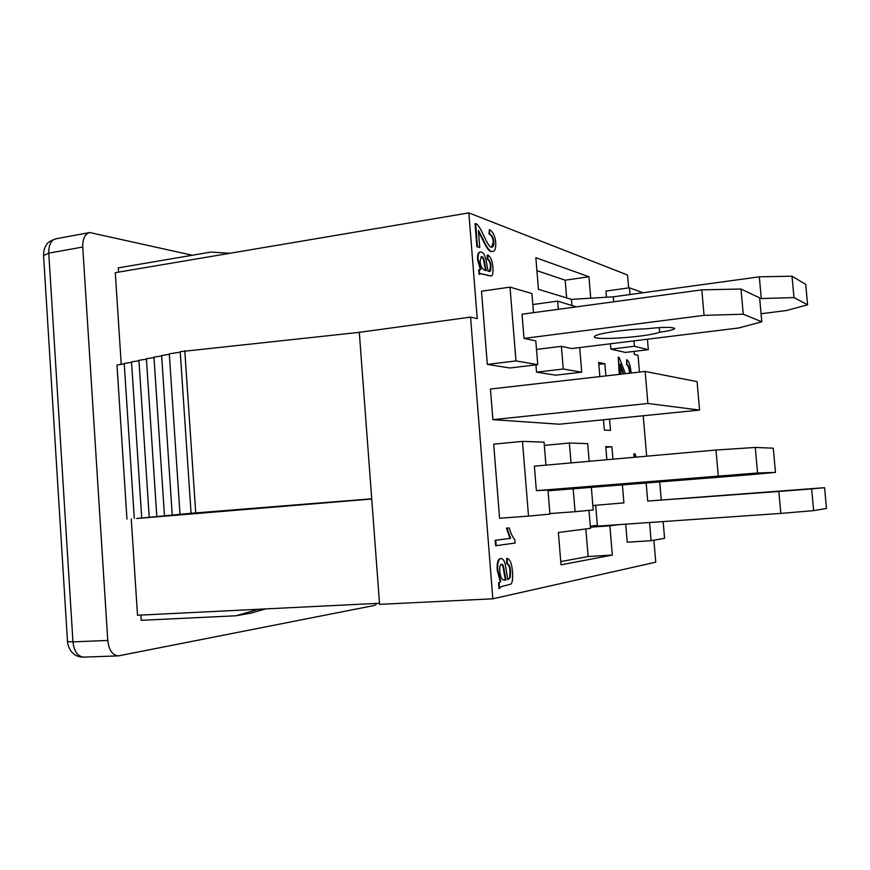 <?xml version="1.0" encoding="UTF-8"?>
<svg xmlns="http://www.w3.org/2000/svg" width="870" height="870" viewBox="0 0 870 870"><rect width="100%" height="100%" fill="white"/><g stroke="black" fill="none" stroke-linecap="round" stroke-linejoin="round"><path stroke-width="1.3" d="M590.741 298.192L588.946 276.758L535.855 257.705L538.443 289.318L571.427 299.367L571.916 305.305L571.427 299.367L613.285 296.822L759.314 276.823L792.015 276.214L793.995 297.583L759.684 298.595M759.314 276.823L761.272 298.388M613.285 296.822L613.709 301.803M792.015 276.214L805.707 284.349L807.61 304.794L793.995 297.583M807.61 304.794L786.676 310.492L761.054 313.733M592.851 505.546L595.678 505.296L597.418 526.122L780.825 513.409L813.646 510.636L826.5 508.461L824.575 487.678L647.704 501.066L646.171 483.154M735.117 494.617L679.709 498.782L735.106 494.497M813.646 510.636L811.634 488.896L824.575 487.678M811.634 488.896L778.824 491.463L780.825 513.409M778.824 491.463L647.704 501.066M704.058 315.353L524.001 338.408L522.043 314.222L701.796 289.862L704.058 315.353L743.252 314.222L740.979 289.014L701.796 289.862M740.979 289.014L759.619 297.866L761.794 321.802L743.252 314.222M659.232 327.577L659.634 332.209C646.638 337.288 589.36 340.964 594.699 336.342C596.124 333.623 625.66 329.241 645.834 328.838C663.832 326.892 673.413 326.87 674.587 328.74C673.173 329.893 668.182 331.046 659.634 332.209M761.794 321.802L738.619 327.99L571.731 348.544L561.389 346.347L536.496 349.435M524.001 338.408L535.8 340.909L537.747 364.65L515.975 360.93L510.005 287.122L531.94 293.56L533.495 312.667M715.988 450.029L534.376 466.168L536.366 490.647L757.563 472.986L755.258 447.452L715.988 450.029L718.272 475.846M536.366 490.647L547.98 490.049L549.949 514.083L528.514 516.117L522.468 441.384L544.065 442.134L545.947 465.135M548.046 490.8L751.8 474.607L775.475 472.399L757.563 472.986M672.488 480.544L607.238 485.493L672.456 480.142M755.258 447.452L773.278 448.18L775.475 472.399M609.565 419.144L610.512 430.422L604.356 430.041L603.486 419.753M599.865 376.59L598.669 362.485L604.878 363.703L605.911 375.894M118.57 272.114L118.287 267.873L210.899 252.082L229.963 253.279M258.586 609.261L235.922 615.786L141.201 620.31L140.864 615.09M371.718 498.804L191.074 513.278L180.21 351.687L359.31 332.34L379.592 604.367L492.833 598.799L470.55 317.126L477.238 318.648L468.843 212.878L627.531 275.018L628.629 287.905M634.067 351.382L634.328 354.471L638.014 355.319L639.461 372.077M235.922 615.786L251.104 613.089L265.644 608.913M468.843 212.878L115.286 272.669L121.234 364.334M606.858 459.73L605.748 446.604L611.893 446.788L612.937 459.186M611.893 446.788L605.814 447.354M604.878 363.703L598.832 364.41M495.748 540.259L510.592 538.334L507.003 528.155L509.222 527.905C511.06 533.897 512.919 537.823 514.822 539.683L515.094 543.043L496.183 545.664L495.748 540.259L495.171 540.303L510.592 538.334M510.027 538.378L506.427 528.199L507.003 528.155M506.427 528.199L509.222 527.905M495.171 540.303L495.596 545.697L496.183 545.664M477.434 246.634L475.607 223.612C477.369 223.808 480.001 227.646 483.502 235.117C487.32 243.393 489.853 247.384 491.104 247.091L491.996 247.2C493.41 246.754 494.019 244.959 493.823 241.838C493.453 237.695 492.018 235.03 489.516 233.823L489.418 229.604C493.094 231.79 495.182 236.14 495.715 242.654C495.976 248.276 494.976 251.223 492.703 251.495L491.409 251.354C489.473 251.234 486.558 246.939 482.654 238.445L478.391 230.409L479.751 247.428L476.88 246.721L475.042 223.699L475.607 223.612M491.713 247.21L493.268 241.925C492.898 237.782 491.463 235.117 488.962 233.91L489.516 233.823M488.962 233.91L489.418 229.604M492.431 251.517L490.854 251.441C488.918 251.321 486.004 247.026 482.1 238.532L478.478 231.431M476.88 246.721L479.751 247.428M619.701 374.328L618.233 357.004L619.299 357.787L625.367 373.687M619.244 374.383L618.233 357.004M629.978 373.154L629.934 372.61C629.478 367.825 628.499 365.161 626.987 364.584L626.715 359.701C628.977 361.028 630.435 365.443 631.098 372.936L631.109 373.034M629.521 373.208L629.478 372.654C629.021 367.879 628.042 365.204 626.53 364.639L626.987 364.584M626.53 364.639L626.715 359.701M623.714 373.872L620.212 364.041L621.071 374.176M623.257 373.926L620.321 365.302M634.567 457.261L633.828 453.89L635.187 453.912L635.959 457.141M634.1 457.305L633.828 453.89M486.221 270.711L485.362 270.45C482.241 269.276 480.49 266.166 480.109 261.141L481.338 256.672L481.915 256.726C483.187 256.802 484.133 259.053 484.775 263.49L486.221 270.711M485.58 270.516L484.22 263.577C483.579 259.14 482.622 256.889 481.349 256.813L481.077 256.759M478.141 259.488C477.847 254.975 478.587 252.496 480.37 252.05L481.491 252.169C483.959 252.8 485.678 256.563 486.645 263.458L488.059 271.277L490.56 271.016L491.006 266.448C490.843 262.838 489.799 260.369 487.863 259.064L487.842 255.008C490.789 256.987 492.496 261.207 492.953 267.655C493.257 273.169 492.627 275.931 491.061 275.953L480.903 273.691L479.631 274.235L479.283 269.743L480.947 269.417L478.141 259.488L477.576 259.575C477.282 255.073 478.021 252.594 479.805 252.137L480.099 252.115M489.408 271.647L490.441 266.535C490.288 262.925 489.244 260.456 487.298 259.151L487.863 259.064M487.298 259.151L487.276 255.095L487.842 255.008M490.767 275.975L480.621 273.745M479.283 269.743L478.717 269.82L479.065 274.322L479.631 274.235M478.717 269.82L479.848 269.483M480.338 269.406L477.576 259.575M505.981 579.964L502.719 579.703C501.142 578.256 500.163 575.364 499.761 571.035C499.543 566.816 500.109 564.565 501.457 564.271L501.566 564.26C502.751 563.76 503.686 566.142 504.393 571.383L505.981 579.964L505.405 579.996L503.828 571.416C503.164 566.511 502.316 564.151 501.272 564.325M504.176 580.192L505.405 579.996M504.546 580.127L505.122 580.094M497.803 570.1C497.412 562.944 498.466 559.095 500.946 558.551L501.131 558.529C503.219 558.844 504.676 561.183 505.503 565.554L507.786 579.572L510.255 577.582L510.559 571.427C510.288 566.805 509.211 564.249 507.33 563.749L507.21 558.486C510.081 559.182 511.843 563.64 512.506 571.851C512.974 579.398 512.299 583.531 510.472 584.248L505.263 585.597C501.696 586.217 499.793 587.185 499.576 588.511L499.13 582.856L500.772 581.443L497.803 570.1L497.227 570.133C496.835 562.977 497.879 559.127 500.37 558.594L500.75 558.573M507.775 579.529L510.255 577.582M509.689 577.615L509.983 571.459C509.722 566.838 508.645 564.282 506.753 563.782L507.33 563.749M506.753 563.782L506.644 558.529L507.21 558.486M499.13 582.856L498.553 582.878L498.999 588.533L499.576 588.511M498.553 582.878L500.772 581.443M500.196 581.475L497.227 570.133M492.833 598.799L655.762 562.194L653.87 540.205M646.671 456.184L643.202 415.751M606.499 297.235L605.977 291.058L629.434 287.796L642.984 292.755M647.421 339.224L648.324 349.675L625.367 352.426L610.892 349.131L610.436 343.77M619.07 524.621L609.87 525.817L612.328 555.071L561.019 564.837L558.366 532.516L590.48 528.34L588.99 510.375M595.678 505.296L623.91 502.871L622.398 485.079M663.136 521.565L664.582 538.334L651.097 540.694L627.237 542.217L625.715 524.153M528.514 516.117L499.576 518.248L493.681 444.168L522.468 441.384M537.747 364.65L509.961 367.977L487.33 364.41L481.501 291.233L510.005 287.122M579.681 347.565L581.736 372.186L555.756 375.187L536.529 372.164L535.931 364.867M699.578 410.064L559.334 424.212L492.888 419.655L490.441 389.031L645.138 371.436L697.077 381.636L699.578 410.064L647.889 403.484L645.138 371.436M588.946 276.758L565.174 280.183L536.91 270.657M566.653 297.91L565.174 280.183M560.748 561.574L588.131 556.528L585.836 528.938M612.328 555.071L588.131 556.528M590.382 527.166L609.87 525.817M590.306 526.23L597.353 525.339M659.732 482.056L661.276 499.956M651.097 540.694L649.542 522.511M571.035 462.905L569.382 443.015L587.696 443.646L589.164 461.296M591.361 487.591L593.22 509.972L575.059 511.701L573.167 488.766M549.905 513.561L575.059 511.701M544.337 445.386L569.382 443.015M536.529 372.164L563.271 369.021L561.389 346.347M558.333 309.307L557.648 301.118L576.288 306.871M532.831 304.543L557.648 301.118M581.736 372.186L563.271 369.021M487.33 364.41L515.975 360.93M610.892 349.131L634.447 346.26L633.98 340.877M630.021 294.528L629.434 287.796M648.324 349.675L634.447 346.26M492.888 419.655L647.889 403.484M184.788 350.708L195.728 512.854M191.074 513.278L136.677 518.498L371.74 499.021M180.014 514.257L169.291 353.84L180.242 352.187M172.238 514.964L161.624 355.493L169.324 354.329M164.463 515.671L153.968 357.113L161.657 355.96M156.796 516.367L146.399 358.723L154.001 357.581M149.205 517.052L138.917 360.31L146.432 359.179M141.701 517.737L131.522 361.876L138.95 360.767M134.295 518.411L124.214 363.432L131.555 362.333M126.955 519.075L116.982 364.965L124.247 363.877M470.55 317.126L359.31 332.34M379.516 603.269L137.514 615.253L131.25 518.824M377.232 603.378L374.655 605.4L118.407 655.882C112.469 655.273 108.924 650.129 107.771 640.45L82.737 247.026C82.563 238.804 84.89 233.976 89.719 232.54L192.335 255.247M493.268 241.925L493.823 241.838M490.854 251.441L491.409 251.354M482.1 238.532L482.654 238.445M481.349 256.813L481.915 256.726M484.22 263.577L484.775 263.49M490.006 271.092L490.56 271.016M490.441 266.535L491.006 266.448M487.994 275.692L488.548 275.605M484.862 274.746L485.416 274.659M503.828 571.416L504.393 571.383M500.37 558.594L500.946 558.551M507.819 579.518L508.395 579.485M509.983 571.459L510.559 571.427M67.501 641.582L72.96 641.886L48.764 253.148L43.565 255.584M82.737 247.026L48.764 253.148C48.611 245.122 50.949 240.348 55.789 238.815M83.683 657.122C77.658 656.458 74.081 651.38 72.96 641.886L107.771 640.45M674.544 328.175L674.587 328.74M492.703 251.495L492.159 251.582M480.37 252.05L479.805 252.137M491.061 275.953L490.506 276.029M480.12 269.428L479.555 269.515M501.131 558.529L500.554 558.573M89.719 232.54L55.952 238.782C50.177 240.903 47.121 242.763 46.795 244.35C45.892 245.547 43.783 247.896 43.533 255.149L67.512 641.734C67.74 646.095 71.34 657.383 83.781 657.122L118.407 655.882"/></g></svg>
